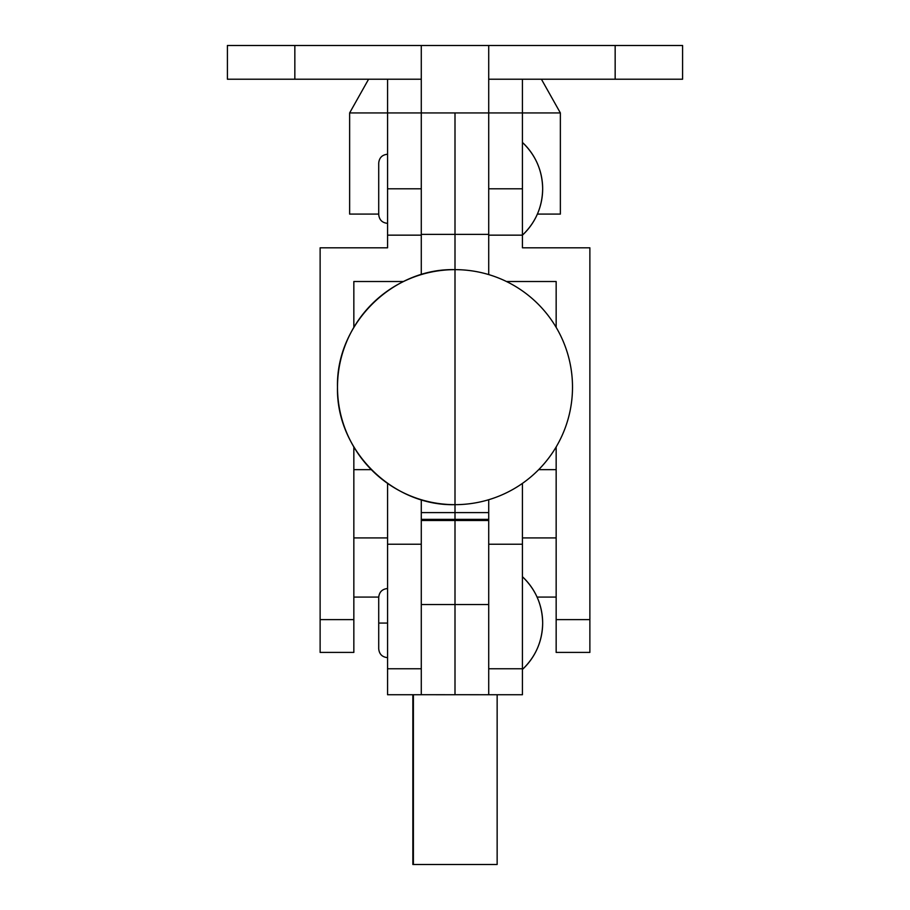 <?xml version="1.0" encoding="UTF-8"?>
<svg xmlns="http://www.w3.org/2000/svg" width="910" height="910" viewBox="0 0 910 910"><rect width="100%" height="100%" fill="white"/><g stroke="black" fill="none" stroke-linecap="round" stroke-linejoin="round"><path stroke-width="1.36" d="M387.569 623.077L378.719 623.077L387.569 623.077M353.842 652.174L353.842 446.947L353.842 619.63L320.127 619.63L320.127 652.413L353.842 652.413L353.842 619.63L320.127 619.63L320.127 247.804L387.569 247.804L387.569 235.155L421.284 235.155L421.284 188.802L387.569 188.802L387.569 235.155L421.284 235.155L421.284 112.931L421.284 274.592L421.284 234.37L455 234.37L455 112.931L455 269.644A117.504 117.504 0 0 0 337.496 387.148A117.504 117.504 0 0 0 455 504.663A117.504 117.504 0 0 0 572.504 387.148A117.504 117.504 0 0 0 455 269.644L455 504.663L455 269.644C392.21 268.029 335.881 324.37 337.496 387.148C335.881 449.938 392.21 506.278 455 504.663A117.504 117.504 0 0 0 572.504 387.148A117.504 117.504 0 0 0 455 269.644L455 234.37L488.715 234.37L488.715 274.592L488.715 112.931L488.715 188.802L522.431 188.802L522.431 112.931L488.715 112.931L488.715 235.155L522.431 235.155L522.431 79.215L682.591 79.215L682.591 45.5L615.16 45.5L615.16 79.215L615.16 45.5L488.715 45.5L488.715 112.283M542.667 623.077C542.36 641.345 535.615 656.804 522.431 669.441A63.234 63.234 0 0 0 522.431 576.724C535.615 589.361 542.36 604.82 542.667 623.077M421.284 604.524L488.715 604.524L455 604.524L455 520.486L455 694.728L455 604.524L421.284 604.524L421.284 694.728L421.284 499.715L421.284 544.237L387.569 544.237L387.569 668.759L421.284 668.759L421.284 544.237L387.569 544.237L387.569 483.381L387.569 694.728L421.284 694.728L421.284 668.759L387.569 668.759L387.569 694.717M522.431 694.728L522.431 668.759L488.715 668.759L488.715 694.728L522.431 694.728L522.431 483.381L522.431 544.237L488.715 544.237L488.715 662.56M488.715 499.715L488.715 544.237L488.715 499.715L488.715 512.614L455 512.614L455 504.663L455 519.348L488.715 519.348L455 519.348L455 512.614L421.284 512.614L421.284 499.715L421.284 512.614L488.715 512.614L488.715 499.715M522.431 544.237L488.715 544.237L488.715 668.759L522.431 668.759L522.431 544.237M455 520.486L421.284 520.486L455 520.486L455 519.348L455 520.486L488.715 520.486L455 520.486M488.715 113.056L488.715 234.37L421.284 234.37L421.284 113.056M421.284 519.348L455 519.348L421.284 519.348M542.667 188.802C542.36 207.059 535.615 222.518 522.431 235.167L522.431 188.802L488.715 188.802L488.715 235.155L522.431 235.155L522.431 247.804L522.431 235.155A63.234 63.234 0 0 0 522.431 142.438C535.615 155.087 542.36 170.534 542.667 188.802M353.842 537.924L387.569 537.924L353.842 537.924M371.337 469.662L353.842 469.662L371.337 469.662M538.663 469.662L556.158 469.662L538.663 469.662M421.284 112.283L421.284 79.215L421.284 112.931L387.569 112.931L387.569 188.802L421.284 188.802L421.284 112.931L387.569 112.931L387.569 79.215L421.284 79.215L421.284 45.5L227.409 45.5L227.409 79.215L294.84 79.215L294.84 45.5L294.84 79.215L421.284 79.215L421.284 45.5L227.409 45.5L227.409 79.215L387.569 79.215L387.569 112.283M522.431 112.283L522.431 79.215L682.591 79.215L682.591 45.5L488.715 45.5L488.715 79.215L522.431 79.215L488.715 79.215L488.715 112.931L560.367 112.931L541.404 79.215L560.367 112.931L560.367 214.089L560.367 112.931M556.158 281.52L506.472 281.52L556.158 281.52L556.158 327.361L556.158 281.52M522.431 537.924L556.158 537.924L522.431 537.924M537.071 597.085L556.158 597.085L537.071 597.085M589.873 652.174L589.873 247.804L522.431 247.804L589.873 247.804L589.873 619.63L556.158 619.63L556.158 652.413L589.873 652.413L589.873 619.63L556.158 619.63L556.158 446.947L556.158 652.174M403.528 281.52L353.842 281.52L353.842 327.361L353.842 281.52L403.528 281.52M353.842 597.085L378.719 597.085L353.842 597.085M349.633 112.931L349.633 214.089L349.633 112.931L368.596 79.215L349.633 112.931L387.569 112.931L387.569 247.804L320.127 247.804L320.127 652.174M413.39 864.5L413.39 694.728L412.878 864.5L497.144 864.5L413.39 864.5M488.715 45.5L421.284 45.5L488.715 45.5M349.633 214.089L378.719 214.089L349.633 214.089M537.389 214.089L560.367 214.089L537.389 214.089M488.715 112.931L421.284 112.931L488.715 112.931M455 597.369L455 546.034L455 597.369M421.284 662.56L421.284 694.705L455 694.728L455 520.497L455 694.705L488.715 694.728L488.715 604.524M387.569 657.646C382.177 657.088 379.231 654.142 378.719 648.796L378.719 597.369C379.231 592.023 382.177 589.077 387.569 588.52M488.715 520.497L421.284 520.497M387.569 223.359C382.177 222.813 379.231 219.856 378.719 214.51L378.719 163.095C379.231 157.737 382.177 154.791 387.569 154.234M412.856 694.728L412.856 864.5M497.144 694.728L497.144 864.5"/></g></svg>
